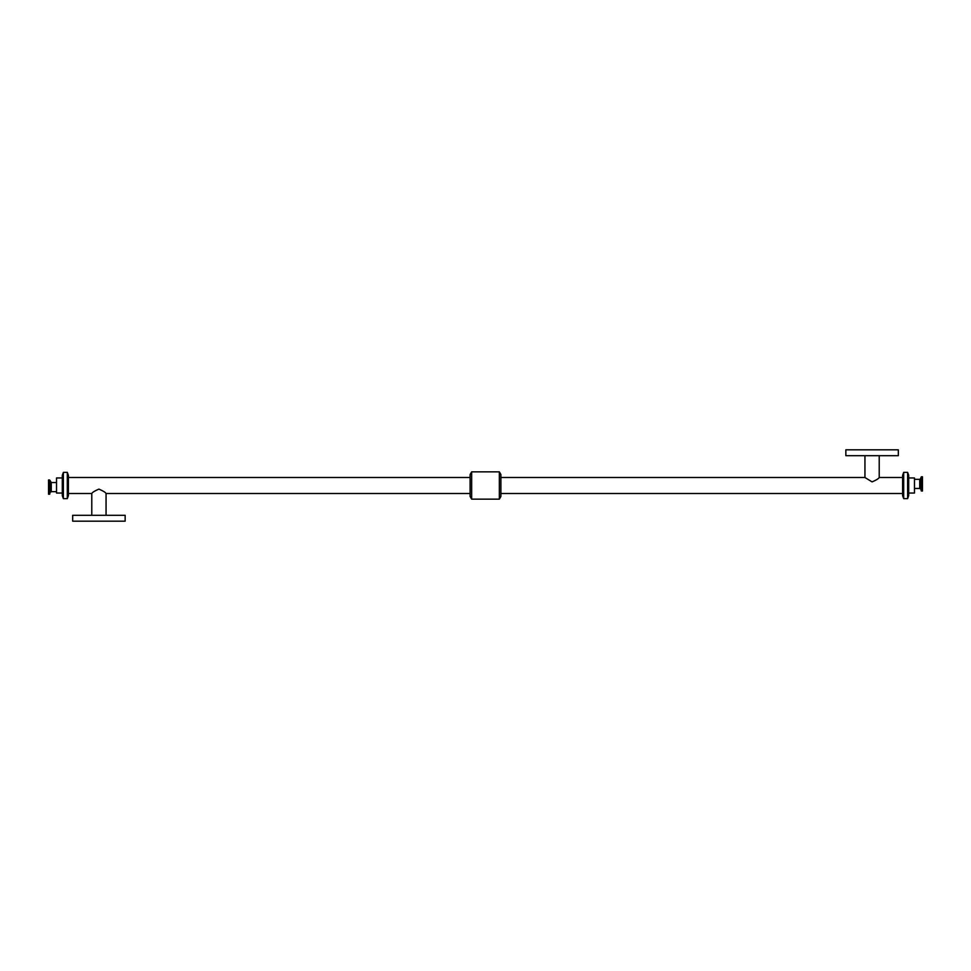 <?xml version="1.0" encoding="UTF-8"?>
<svg xmlns="http://www.w3.org/2000/svg" width="971" height="971" viewBox="0 0 971 971"><rect width="100%" height="100%" fill="white"/><g stroke="black" fill="none" stroke-linecap="round" stroke-linejoin="round"><path stroke-width="1.46" d="M922.45 491.035L922.45 476.773L921.491 476.773L921.491 491.035L922.45 491.035M914.476 488.462L919.731 488.462L919.731 479.346L920.52 478.8L921.176 490.816L921.491 476.773M908.698 477.95L914.476 477.95L914.476 493.05L908.698 493.05M879.216 455.702L879.216 477.501C878.67 478.618 876.291 480.087 872.079 481.895L864.943 477.501L864.943 455.702M845.85 449.828L898.321 449.828L898.321 455.702L845.85 455.702L845.85 449.828M902.617 493.499L500.902 493.499M48.55 479.965L48.55 494.227L49.509 494.227L49.509 479.965L48.55 479.965M56.524 482.538L51.269 482.538L49.824 480.184L49.509 494.227M62.302 477.95L56.524 477.95L56.524 493.05L62.302 493.05M106.057 515.298L106.057 493.499C105.511 492.382 103.132 490.913 98.921 489.105C94.709 490.913 92.33 492.382 91.784 493.499L68.383 493.499M125.15 515.298L72.679 515.298L72.679 521.172L125.15 521.172L125.15 515.298M470.098 493.499L106.057 493.499M63.37 472.379L62.302 475.317L62.302 495.683L63.37 498.621L63.37 472.379L67.315 472.379L67.315 498.621L63.37 498.621M67.315 472.379L68.383 475.317L68.383 495.683L67.315 498.621M471.663 471.857L470.098 474.564L470.098 496.436L471.663 499.143L471.663 471.857L499.337 471.857L499.337 499.143L471.663 499.143M499.337 471.857L500.902 474.564L500.902 496.436L499.337 499.143M903.685 472.379L902.617 475.317L902.617 495.683L903.685 498.621L903.685 472.379L907.63 472.379L907.63 498.621L903.685 498.621M907.63 472.379L908.698 475.317L908.698 495.683L907.63 498.621M50.48 481.992L49.824 494.008M51.269 482.538L51.269 491.654L50.48 492.2M920.52 478.8L921.176 476.992M920.52 489.008L919.731 488.462M919.731 479.346L914.476 479.346M500.902 477.501L864.943 477.501M879.216 477.501L902.617 477.501M51.269 491.654L56.524 491.654M91.784 493.499L91.784 515.298M68.383 477.501L470.098 477.501"/></g></svg>

